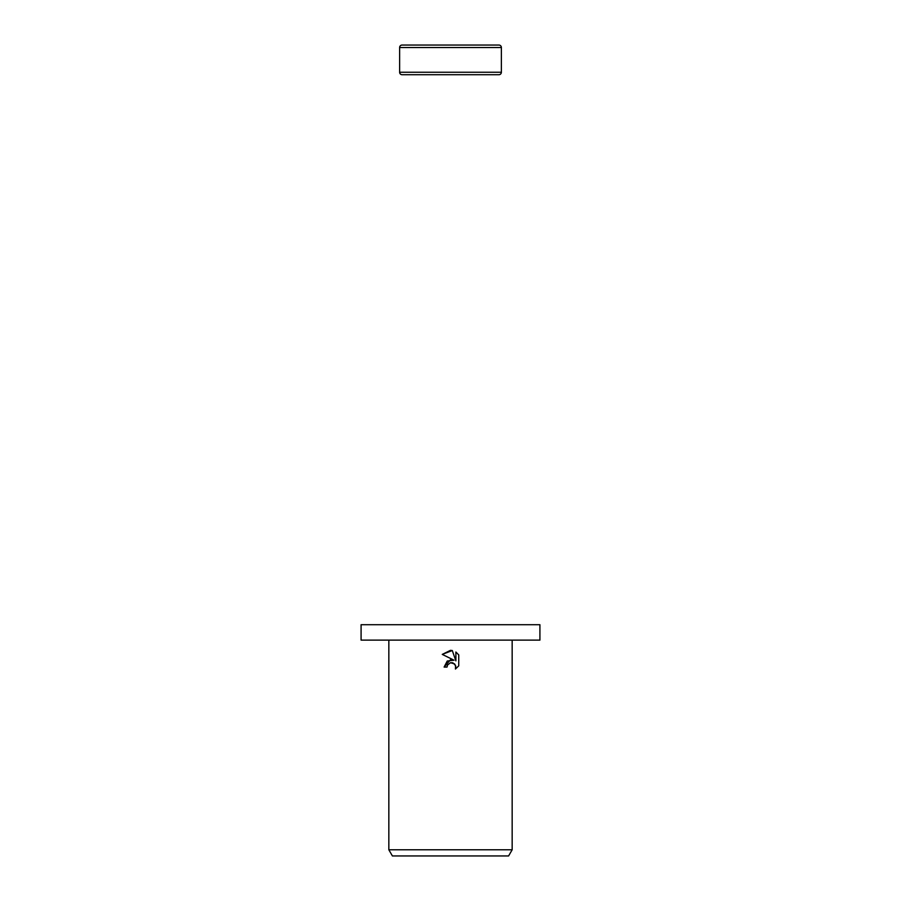 <?xml version="1.0" encoding="UTF-8"?>
<svg xmlns="http://www.w3.org/2000/svg" width="901" height="901" viewBox="0 0 901 901"><rect width="100%" height="100%" fill="white"/><g stroke="black" fill="none" stroke-linecap="round" stroke-linejoin="round"><path stroke-width="1.35" d="M501.373 47.516L399.627 47.516A2.466 2.466 0 0 1 402.094 45.05L498.906 45.05A2.466 2.466 0 0 1 501.373 47.516L501.373 72.249A2.466 2.466 0 0 1 498.906 74.715L402.094 74.715A2.466 2.466 0 0 1 399.627 72.249L501.373 72.249M402.094 74.715L498.906 74.715M498.906 45.05L402.094 45.05M450.5 640.127L539.913 640.127L539.913 624.708L361.087 624.708L361.087 640.127L450.5 640.127M447.504 665.062L450.5 662.719L447.504 665.062L447.031 667.067L444.114 667.067L450.5 659.78L454.036 660.208L442.256 654.396L450.5 650.331L452.291 650.533L455.883 660.883L455.883 652.02L458.744 654.903L458.744 665.85L455.433 669.026L455.895 667.044L454.6 663.913L450.5 662.719L452.775 662.809M512.162 849.778L508.603 855.95L392.397 855.95L388.838 849.778L512.162 849.778L512.162 640.127M447.031 667.067L447.335 665.445M452.876 662.843L455.557 665.343L455.433 669.026L458.744 665.85M454.036 660.208L447.245 661.03L444.114 667.067M458.744 654.903L455.883 652.02M452.291 650.533L442.256 654.396M399.627 47.516L399.627 72.249M388.838 640.127L388.838 849.778"/></g></svg>
